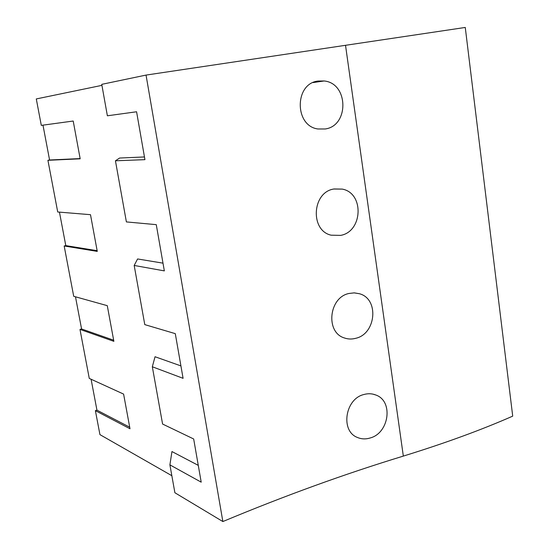 <?xml version="1.0" encoding="UTF-8"?>
<svg xmlns="http://www.w3.org/2000/svg" width="549" height="549" viewBox="0 0 549 549"><rect width="100%" height="100%" fill="white"/><g stroke="black" fill="none" stroke-linecap="round" stroke-linejoin="round"><path stroke-width="0.82" d="M345.52 45.306L146.048 75.083L101.75 84.347L107.378 115.791L136.577 111.77L144.936 159.663L115.441 160.795L126.387 221.92L156.273 224.651L164.343 270.89L134.182 265.455L144.778 324.617L175.296 333.655L183.085 378.33L152.327 366.766L162.586 424.048L193.673 438.98L201.208 482.166L169.902 464.873L174.891 492.748L222.86 521.55C284.698 495.733 344.861 473.917 403.33 456.095C445.013 443.215 481.473 429.888 512.711 416.135L465.264 27.45L345.52 45.306L403.33 456.095M101.929 85.356L36.289 98.937L41.299 125.378L73.209 121.027L80.181 158.819L47.921 160.301L57.72 211.989L90.496 214.686L97.269 251.394L64.171 245.986L73.71 296.302L107.281 305.669L113.869 341.341L79.982 329.407L89.274 378.412L123.6 394.093L129.996 428.762L95.389 410.659L99.939 434.63L171.837 475.702M144.462 156.952L119.593 158.043L115.441 160.795M198.271 465.367L171.947 451.553L169.902 464.873M180.923 365.909L155.038 356.74L152.327 366.766M162.991 263.156L137.593 258.956L134.182 265.455M95.389 410.659L96.947 410.165L91.093 379.242M79.982 329.407L81.575 328.968L75.481 296.796M64.171 245.986L65.791 245.609L59.45 212.134M47.921 160.301L49.582 159.999L42.98 125.151M146.048 75.083L222.86 521.55M325.159 128.981C349.239 125.927 348.636 83.132 324.102 80.971L318.056 81.046C294.326 83.544 294.381 126.03 317.94 128.981L325.159 128.981M355.656 338.321C376.079 333.998 379.414 298.91 359.423 293.729L354.277 292.864L349.013 293.468C328.858 297.345 325.269 332.33 344.333 337.944C347.997 339.234 351.772 339.357 355.656 338.321M340.661 235.377C362.779 231.644 364.433 193.015 342.219 189.096L333.792 189.021C311.983 192.26 309.931 230.676 331.184 235.192L340.661 235.377M370.177 437.972C365.703 439.351 361.434 439.173 357.385 437.443C340.318 431.116 345.012 398.979 363.74 394.553C367.919 393.352 371.92 393.496 375.756 394.985C393.695 401.024 389.145 433.147 370.177 437.972M80.14 158.579L49.582 159.999M129.708 427.204L96.947 410.165M97.139 250.687L65.791 245.609M113.657 340.195L81.575 328.968M313.06 82.576L324.102 80.971M372.812 394.107L375.756 394.985M334.032 188.973L342.219 189.096M354.105 292.864L359.43 293.729"/></g></svg>

